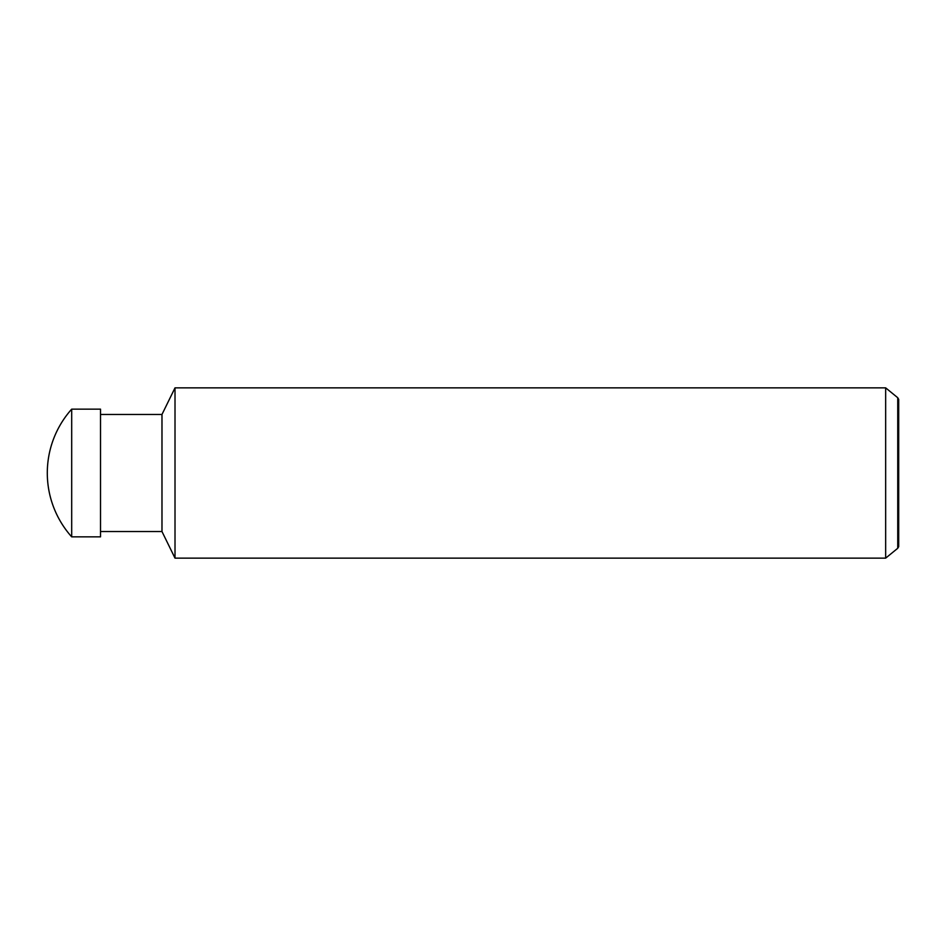 <?xml version="1.0" encoding="UTF-8"?>
<svg xmlns="http://www.w3.org/2000/svg" width="946" height="946" viewBox="0 0 946 946"><rect width="100%" height="100%" fill="white"/><g stroke="black" fill="none" stroke-linecap="round" stroke-linejoin="round"><path stroke-width="1.42" d="M47.3 473A95.783 95.783 0 0 1 71.695 409.145L100.513 409.145L100.513 536.855L71.695 536.855A95.783 95.783 0 0 1 47.3 473M71.695 536.855L71.695 409.145M885.657 558.14L885.657 387.86L897.742 397.722L897.742 548.278L885.657 558.14L175.01 558.14L161.979 531.534L100.513 531.534M161.979 531.534L161.979 414.466L175.01 387.86L885.657 387.86M100.513 414.466L161.979 414.466M175.01 558.14L175.01 387.86M897.742 548.278L898.7 546.622L898.7 399.378L897.742 397.722"/></g></svg>
